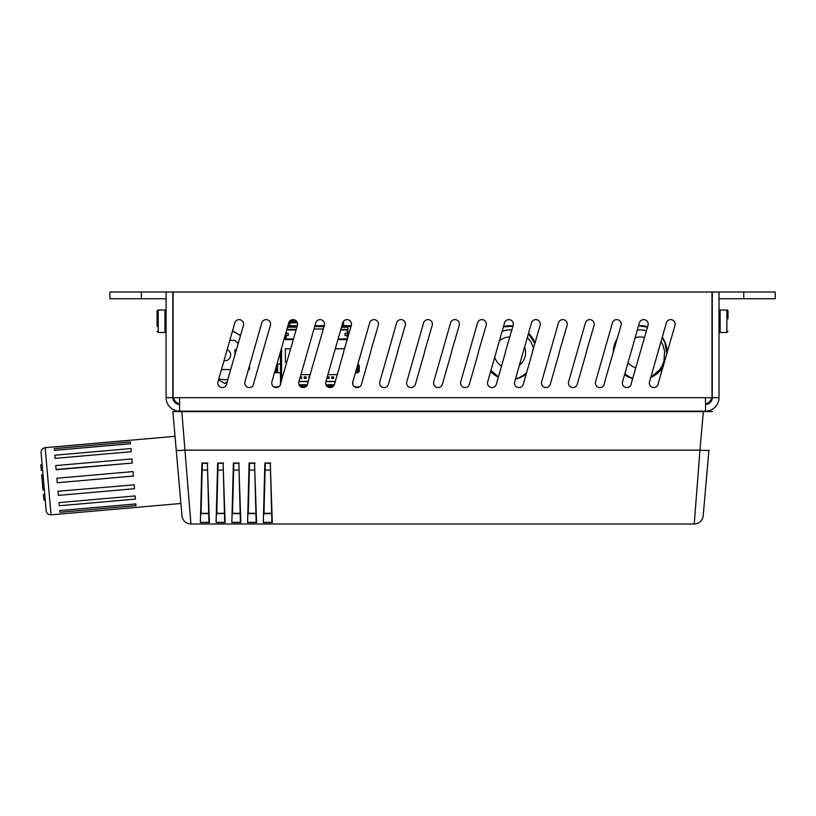 <?xml version="1.0" encoding="UTF-8"?>
<svg xmlns="http://www.w3.org/2000/svg" width="816" height="816" viewBox="0 0 816 816"><rect width="100%" height="100%" fill="white"/><g stroke="black" fill="none" stroke-linecap="round" stroke-linejoin="round"><path stroke-width="1.22" d="M181.458 411.162A0.898 0.898 0 0 0 180.673 411.611A0.898 0.898 0 0 1 181.458 411.162M703.637 411.162A0.898 0.898 0 0 1 704.422 411.611L180.673 411.611M270.504 470.057L271.636 513.295L270.504 470.057L265.108 470.057L263.976 513.295L271.636 513.295L272.32 522.526L270.504 470.057M263.976 513.295L264.853 463.039L263.303 522.526L265.282 463.61L263.976 513.295M254.776 470.057L255.908 513.295L254.776 470.057L249.38 470.057L248.248 513.295L255.908 513.295L256.581 522.526L254.776 470.057M248.248 513.295L249.115 463.039L247.564 522.526L249.543 463.61L248.248 513.295M239.037 470.057L240.169 513.295L239.037 470.057L233.641 470.057L232.509 513.295L240.169 513.295L240.853 522.526L239.037 470.057M232.509 513.295L233.386 463.039L231.836 522.526L233.815 463.61L232.509 513.295M223.309 470.057L224.441 513.295L223.309 470.057L217.913 470.057L216.781 513.295L224.441 513.295L225.114 522.526L223.309 470.057M216.781 513.295L217.648 463.039L216.097 522.526L218.086 463.61L216.781 513.295M207.57 470.057L208.702 513.295L207.57 470.057L202.174 470.057L201.042 513.295L208.702 513.295L209.386 522.526L207.57 470.057M201.042 513.295L201.919 463.039L200.369 522.526L202.348 463.61L201.042 513.295M190.944 523.994L181.825 411.611L172.87 411.611L181.988 515.794A8.986 8.986 0 0 0 190.944 523.994L694.232 523.994A8.986 8.986 0 0 0 703.188 515.794L708.931 450.136A8.986 0.785 -175 0 1 699.975 450.136L694.232 523.994A8.986 8.986 0 0 0 703.188 515.794A8.986 8.986 0 0 1 694.232 523.994A8.986 8.986 0 0 0 703.188 515.794M224.451 513.621L216.77 513.621M240.179 513.621L232.509 513.621M255.918 513.621L248.237 513.621M271.646 513.621L263.976 513.621M208.712 513.621L201.042 513.621M270.341 463.61L271.871 521.965L270.341 463.61M254.602 463.61L256.132 521.965L254.602 463.61M238.874 463.61L240.404 521.965L238.874 463.61M223.135 463.61L224.665 521.965L223.135 463.61M207.407 463.61L208.937 521.965L207.407 463.61M175.032 436.315L45.166 447.678L51.041 514.845L180.907 503.482L172.87 411.611M712.307 411.611L703.351 411.611L699.975 450.136L185.201 450.136A8.986 0.785 -5 0 1 176.236 450.136M134.15 484.857L57.997 491.242L58.364 495.373L134.487 488.713L134.13 484.582M57.253 482.725L56.865 478.247L132.998 471.587L133.385 476.065L57.253 482.725L133.385 476.044M132.243 463.049L56.12 469.71L55.753 465.589L131.886 458.929L132.243 463.07L56.09 469.435M45.166 447.678C42.473 448.178 41.106 449.8 41.075 452.543L46.175 510.765C46.675 513.458 48.297 514.814 51.041 514.845M130.254 440.303L54.131 446.964M130.55 443.72L54.427 450.381L54.274 448.657L130.407 441.997L130.55 443.72L130.407 441.997M135.823 503.921L135.976 505.634L135.823 503.921L59.69 510.581L59.843 512.295L59.69 510.581M135.976 505.634L59.843 512.295M132.243 463.07L56.12 469.71M130.978 448.545L131.254 451.707L130.978 448.545L54.845 455.206L55.121 458.368L54.845 455.206M131.254 451.707L55.121 458.368M135.119 495.934L135.405 499.096L135.119 495.934L58.997 502.595L59.272 505.757L58.997 502.595M135.405 499.096L59.272 505.757M54.427 450.381L54.274 448.657M42.146 464.722L40.8 464.834L41.29 470.434L42.636 470.322M43.829 483.98L42.483 484.102L41.677 474.83L43.013 474.718M43.829 483.949L42.483 484.072L42.83 487.988L44.166 487.876M44.329 489.682L42.983 489.794L42.83 487.988M44.36 490.018L42.983 489.794M44.737 494.312L43.391 494.425L43.88 500.024L45.227 499.912M166.087 298.748L141.372 298.748L141.372 292.006L698.782 292.006A13.484 13.484 0 0 1 699.761 292.036M711.991 302.787A13.484 13.484 0 0 1 712.266 305.49M743.733 298.748L775.2 298.748L775.2 292.006L743.733 292.006L743.733 298.748L719.008 298.748M141.372 292.006L109.905 292.006L109.905 298.748L141.372 298.748M698.782 292.006L743.733 292.006M172.839 305.49A13.484 13.484 0 0 1 173.104 302.787M185.344 292.036A13.484 13.484 0 0 1 186.323 292.006M526.198 374.136A26.969 26.969 0 0 1 515.437 379.073M498.382 377.104A26.969 26.969 0 0 1 490.6 371.596M503.492 326.482A26.969 26.969 0 0 1 513.009 325.9M528.533 333.244A26.969 26.969 0 0 1 535.061 343.118M662.266 337.171A26.969 26.969 0 0 1 667.182 352.706M663.112 366.925A26.969 26.969 0 0 1 650.74 377.522M632.798 378.624A26.969 26.969 0 0 1 624.577 374.677M613.234 352.706A26.969 26.969 0 0 1 617.314 338.426M638.551 325.768A26.969 26.969 0 0 1 647.618 326.757M711.695 397.678A8.986 8.986 0 0 1 705.524 404.022M179.581 404.022A8.986 8.986 0 0 1 173.4 397.678M520.435 377.135L517.211 378.287M521.2 376.788L518.027 378.032M496.352 375.656L491.528 372.025M505.033 326.492L510.632 326.074L504.196 326.655M528.768 333.948L531.797 337.62M521.965 376.411L518.833 377.757M497.097 376.074L491.416 371.923M526.351 373.585L519.629 377.461M490.926 370.464L498.229 376.666A26.632 26.632 0 0 0 498.474 376.778L491.11 371.627M512.917 326.237L503.39 326.849L509.816 326.053M534.786 343.332L528.421 333.611M505.002 330.429L503.605 330.776A22.787 22.787 0 0 1 506.43 330.164L502.126 331.255A22.787 22.787 0 0 1 511.836 329.99M507.175 330.062L502.207 331.225M504.645 330.511L502.901 330.99M521.455 376.655L526.565 372.841M533.613 348.167L531.012 342.047L527.34 337.426M498.229 376.666L490.712 371.219M521.455 376.666A26.632 26.632 0 0 1 515.539 378.706M524.566 347.137A15.728 15.728 0 0 1 519.404 365.18M501.534 366.047A15.728 15.728 0 0 1 494.741 357.102M499.351 340.966A15.728 15.728 0 0 1 509.847 336.957M660.97 369.373L657.013 373.351M661.501 368.699L657.023 373.34M651.556 376.788L652.331 376.411M626.708 375.656L627.453 376.074M613.846 348.901L613.601 351.421L613.836 348.922M615.856 341.884L615.529 342.669M666.805 354.001L664.989 342.934L662.164 337.62M665.693 344.944L666.743 350.452M662 368.006L657.676 372.8M647.374 327.032L646.558 326.818M665.428 344.138L666.703 350.033M663.49 365.629L662.245 367.659L650.862 377.104A26.632 26.632 0 0 0 651.821 376.666M630.554 377.512L624.77 373.993M615.193 343.536L616.947 339.711L615.07 343.862L613.724 349.84M647.527 327.083L640.183 326.053M665.142 343.332L666.662 349.605M646.343 330.745L644.915 330.398A22.787 22.787 0 0 1 646.466 330.786L642.753 330.052M643.477 330.143L646.466 330.786A22.787 22.787 0 0 0 637.316 330.092L637.541 330.062M645.986 330.653L644.201 330.256M638.989 329.939L638.234 329.99M651.821 376.655L659.297 370.24L661.98 366.129L663.969 361.019L664.632 351.451L663.061 345.423L661.031 341.506M632.89 378.298A26.632 26.632 0 0 1 628.595 376.666M635.888 367.822A15.728 15.728 0 0 1 628.014 362.641M635.113 337.804A15.728 15.728 0 0 1 644.528 337.559M352.869 381.653L352.869 384.469M281.398 348.616L281.398 381.337M280.5 384.469L280.5 351.757M350.972 326.614L341.618 326.614M324.003 326.614L314.65 326.614M297.034 326.614L287.681 326.614M287.936 325.717L297.289 325.717M314.905 325.717L324.258 325.717M341.884 325.717L351.227 325.717M347.871 329.542L340.792 329.542M296.198 329.542L286.844 329.542M333.948 385.509L326.39 385.509M306.979 385.509L299.421 385.509M274.207 386.855L278.654 386.855M333.183 386.407L327.155 386.407M306.214 386.407L300.186 386.407M354.715 386.855L359.162 387.08M343.587 325.717L343.505 322.84L342.7 322.84M289.782 325.717L289.884 322.126L297.106 322.126L290.108 322.126L290.139 321.29A2.244 1.204 -0 0 1 292.393 320.096L295.096 320.096M280.429 364.007L276.981 364.069L280.5 364.018M280.5 372.83L276.899 372.739L276.899 364.344L276.899 372.524L276.063 372.484A2.244 1.204 -90 0 1 274.972 371.107M355.409 372.779L355.745 371.586M343.475 321.341L343.577 325.645M289.782 325.645L289.853 322.085L289.853 322.84L297.381 322.84M280.429 372.841L276.869 372.769L277.624 372.769L277.624 364.079L276.981 364.079M355.399 372.8L356.5 372.769L355.745 372.769L356.5 372.769L356.47 369.067L356.47 372.524L357.296 372.484A2.244 1.204 -90 0 0 358.489 370.24L358.489 366.608A2.244 1.204 -90 0 0 357.755 364.538M343.505 322.085L343.485 321.32M289.884 322.126L289.884 321.218L289.853 322.085M276.002 372.739L276.899 372.524M357.367 372.739L356.47 372.524M289.884 321.218L290.108 322.126M296.677 321.422L290.139 321.422L290.139 320.698L290.108 321.218M276.206 366.792L276.206 372.494L275.441 372.494L276.002 372.524M357.163 366.619L357.163 372.494L357.928 372.494L357.367 372.524M274.676 372.137A2.244 1.204 90 0 0 275.308 372.484L276.063 372.484M357.928 372.494L358.061 372.484A2.244 1.204 -90 0 0 359.244 370.24L359.244 366.608A2.244 1.204 -90 0 0 358.061 364.364M285.967 333.316L288.221 333.316L288.221 335.57L285.967 335.57L285.967 333.316M286.059 335.57L286.059 338.936L293.505 338.936M286.732 329.95L296.075 329.95M286.059 333.316L286.059 332.285M335.264 381.602L325.91 381.602L335.264 381.602M308.295 381.602L298.942 381.602L308.295 381.602M335.284 348.779L344.638 348.779L335.284 348.779M313.966 329.001L323.32 329.001L313.966 329.001M285.386 348.779L290.7 348.779L285.386 348.779L285.386 362.273L285.386 348.779M286.844 362.273L285.386 362.273L286.844 362.273M300.931 374.636L310.284 374.636M327.899 374.636L337.253 374.636M335.325 381.378L325.982 381.378M308.356 381.378L299.003 381.378M327.073 377.522L327.073 378.451L329.103 378.451L329.103 376.88L327.267 376.88M333.683 378.451L333.683 376.88L331.663 376.88L331.663 378.451L333.683 378.451M299.839 378.451L301.594 378.451L301.594 376.88L300.288 376.88M304.154 376.88L304.154 378.349L306.173 378.349L306.173 376.88L304.154 376.88M309.641 376.88L308.734 376.88L309.223 378.349M345.035 333.316L347.279 333.316L347.279 335.57L345.035 335.57L345.035 333.316M347.198 333.316L347.198 329.95L340.67 329.95M338.099 338.936L347.198 338.936L347.198 335.57M285.386 334.652L285.386 339.609L293.321 339.609M281.561 380.746L281.561 348.024M334.336 384.744L326.002 384.744M307.367 384.744L299.023 384.744M347.871 337.477L347.871 326.614M337.906 339.609L347.259 339.609M286.865 329.45L296.218 329.45M340.813 329.45L347.871 329.45M296.861 327.206L287.507 327.206M347.871 327.206L341.455 327.206M227.174 349.595A5.845 5.845 0 0 1 223.992 360.723M227.99 379.46A24.725 24.725 0 0 1 218.79 378.92M227.236 382.082L224.798 383.489L218.525 379.858M232.529 330.847L240.557 335.478M249.523 365.752L249.523 369.209L248.339 369.893M232.366 331.398A24.725 24.725 0 0 1 240.465 335.804M234.916 349.768L236.477 349.768L234.916 349.768L234.916 355.215M229.816 340.333L234.498 340.333A17.534 17.534 0 0 1 238.221 343.648M230.816 369.546L221.473 369.546M179.581 411.162L179.581 397.678L173.104 397.678L173.104 292.036L711.991 292.036L711.991 397.678L705.524 397.678L705.524 411.162L179.581 411.162A13.484 13.484 0 0 1 166.087 397.678L172.839 397.678L172.839 292.036L166.087 292.036L166.087 397.678M531.491 322.881A4.498 4.498 0 0 1 537.05 319.79A4.498 4.498 0 0 1 540.141 325.349L532.46 351.604A4.498 4.498 0 0 1 532.287 352.838L523.291 384.305A4.498 4.498 0 0 1 517.732 387.396A4.498 4.498 0 0 1 514.651 381.837L531.491 322.881M406.766 381.837L423.606 322.881A4.498 4.498 0 0 1 429.165 319.79A4.498 4.498 0 0 1 432.245 325.349L424.565 351.604A4.498 4.498 0 0 1 424.391 352.838L415.405 384.305A4.498 4.498 0 0 1 409.846 387.396A4.498 4.498 0 0 1 406.766 381.837M342.689 322.881A4.498 4.498 0 0 1 348.248 319.79A4.498 4.498 0 0 1 351.339 325.349L343.658 351.604A4.498 4.498 0 0 1 343.485 352.838L334.489 384.305A4.498 4.498 0 0 1 328.93 387.396A4.498 4.498 0 0 1 325.849 381.837L342.689 322.881M433.735 381.837L450.575 322.881A4.498 4.498 0 0 1 456.134 319.79A4.498 4.498 0 0 1 459.224 325.349L451.544 351.604A4.498 4.498 0 0 1 451.37 352.838L442.374 384.305A4.498 4.498 0 0 1 436.815 387.396A4.498 4.498 0 0 1 433.735 381.837M559.256 352.838L550.259 384.305A4.498 4.498 0 0 1 544.711 387.396A4.498 4.498 0 0 1 541.62 381.837L558.46 322.881A4.498 4.498 0 0 1 564.019 319.79A4.498 4.498 0 0 1 567.11 325.349L559.429 351.604A4.498 4.498 0 0 1 559.256 352.838M487.672 381.837L504.523 322.881A4.498 4.498 0 0 1 510.082 319.79A4.498 4.498 0 0 1 513.162 325.349L505.481 351.604A4.498 4.498 0 0 1 505.308 352.838L496.322 384.305A4.498 4.498 0 0 1 490.763 387.396A4.498 4.498 0 0 1 487.672 381.837M379.787 381.837L396.637 322.881A4.498 4.498 0 0 1 402.196 319.79A4.498 4.498 0 0 1 405.277 325.349L397.596 351.604A4.498 4.498 0 0 1 397.423 352.838L388.436 384.305A4.498 4.498 0 0 1 382.877 387.396A4.498 4.498 0 0 1 379.787 381.837M369.658 322.881A4.498 4.498 0 0 1 375.217 319.79A4.498 4.498 0 0 1 378.308 325.349L370.627 351.604A4.498 4.498 0 0 1 370.454 352.838L361.457 384.305A4.498 4.498 0 0 1 355.909 387.396A4.498 4.498 0 0 1 352.818 381.837L369.658 322.881M477.554 322.881A4.498 4.498 0 0 1 483.103 319.79A4.498 4.498 0 0 1 486.193 325.349L478.513 351.604A4.498 4.498 0 0 1 478.339 352.838L469.353 384.305A4.498 4.498 0 0 1 463.794 387.396A4.498 4.498 0 0 1 460.703 381.837L477.554 322.881M568.589 381.837L585.439 322.881A4.498 4.498 0 0 1 590.988 319.79A4.498 4.498 0 0 1 594.079 325.349L586.398 351.604A4.498 4.498 0 0 1 586.225 352.838L577.238 384.305A4.498 4.498 0 0 1 571.679 387.396A4.498 4.498 0 0 1 568.589 381.837M639.377 322.881A4.498 4.498 0 0 1 644.936 319.79A4.498 4.498 0 0 1 648.026 325.349L631.349 383.071A4.498 4.498 0 0 1 626.229 387.518A4.498 4.498 0 0 1 622.537 381.837L639.377 322.881M288.752 322.881A4.498 4.498 0 0 1 294.301 319.79A4.498 4.498 0 0 1 297.391 325.349L280.724 383.071A4.498 4.498 0 0 1 275.604 387.518A4.498 4.498 0 0 1 271.901 381.837L288.752 322.881M261.773 322.881A4.498 4.498 0 0 1 267.332 319.79A4.498 4.498 0 0 1 270.422 325.349L253.745 383.071A4.498 4.498 0 0 1 248.635 387.518A4.498 4.498 0 0 1 244.933 381.837L261.773 322.881M612.408 322.881A4.498 4.498 0 0 1 617.967 319.79A4.498 4.498 0 0 1 621.047 325.349L604.381 383.071A4.498 4.498 0 0 1 599.26 387.518A4.498 4.498 0 0 1 595.558 381.837L612.408 322.881M315.721 322.881A4.498 4.498 0 0 1 321.28 319.79A4.498 4.498 0 0 1 324.36 325.349L307.693 383.071A4.498 4.498 0 0 1 302.573 387.518A4.498 4.498 0 0 1 298.87 381.837L315.721 322.881M226.777 383.071A4.498 4.498 0 0 1 221.656 387.518A4.498 4.498 0 0 1 217.964 381.837L234.804 322.881A4.498 4.498 0 0 1 240.363 319.79A4.498 4.498 0 0 1 243.454 325.349L226.777 383.071M666.346 322.881A4.498 4.498 0 0 1 671.905 319.79A4.498 4.498 0 0 1 674.995 325.349L658.318 383.071A4.498 4.498 0 0 1 653.208 387.518A4.498 4.498 0 0 1 649.505 381.837L666.346 322.881M705.524 404.42A6.742 6.742 0 0 0 712.266 397.678L719.008 397.678A13.484 13.484 0 0 1 705.524 411.162M719.008 397.678L719.008 292.036L712.266 292.036L712.266 397.678M179.581 404.42A6.742 6.742 0 0 1 172.839 397.678M728.005 318.668L728.005 311.141A1.122 1.122 0 0 0 726.872 310.019L726.872 332.5L720.13 332.5L720.13 310.019A1.122 1.122 0 0 0 719.008 311.141A1.122 1.122 0 0 1 720.13 310.019L726.872 310.019A1.122 1.122 0 0 1 728.005 311.141L728.005 316.067M157.1 316.067L157.1 311.141A1.122 1.122 0 0 1 158.222 310.019L158.222 332.5L164.965 332.5L164.965 310.019A1.122 1.122 0 0 1 166.087 311.141A1.122 1.122 0 0 0 164.965 310.019L158.222 310.019A1.122 1.122 0 0 0 157.1 311.141L157.1 326.451M231.836 522.526L240.853 522.526M232.132 522.362L240.557 522.362M239.302 463.039L233.386 463.039M239.027 463.284L233.662 463.284M255.041 463.039L249.115 463.039M247.564 522.526L256.581 522.526M270.769 463.039L264.853 463.039M263.303 522.526L272.32 522.526M207.835 463.039L201.919 463.039M200.369 522.526L209.386 522.526M223.574 463.039L217.648 463.039M216.097 522.526L225.114 522.526M247.86 522.362L256.295 522.362M254.765 463.284L249.39 463.284M216.393 522.362L224.828 522.362M223.298 463.284L217.923 463.284M263.599 522.362L272.024 522.362M270.494 463.284L265.129 463.284M200.665 522.362L209.09 522.362M207.56 463.284L202.195 463.284M43.075 475.33L41.728 475.453M43.268 477.574L41.922 477.697M43.911 484.877L42.565 485L43.911 484.888M334.203 385.06L326.135 385.06M307.234 385.06L299.166 385.06M275.329 386.855L275.329 387.478M358.04 387.478L358.04 386.855M290.139 320.698L290.139 321.29M358.489 366.608L359.244 366.608M358.489 370.24L359.244 370.24M357.296 372.484L358.061 372.484M179.581 397.678L705.524 397.678M720.13 332.5L719.008 331.378L720.13 332.5M726.872 332.5L728.005 331.378M158.222 332.5L157.1 331.378M164.965 332.5L166.087 331.378"/></g></svg>
